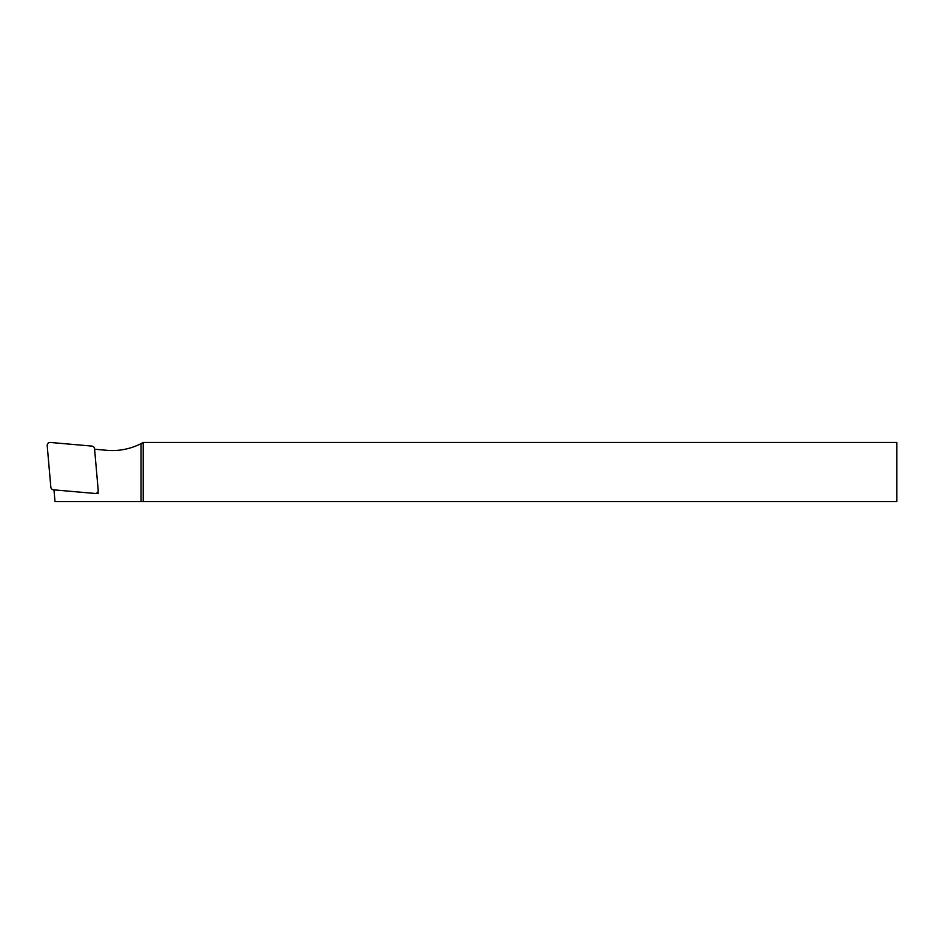 <?xml version="1.0" encoding="UTF-8"?>
<svg xmlns="http://www.w3.org/2000/svg" width="944" height="944" viewBox="0 0 944 944"><rect width="100%" height="100%" fill="white"/><g stroke="black" fill="none" stroke-linecap="round" stroke-linejoin="round"><path stroke-width="1.42" d="M143.228 501.547L143.228 442.453L141.01 443.645L141.01 501.547L896.8 501.547L896.8 442.453L143.228 442.453M53.973 489.865L55 501.547L141.01 501.547M96.253 493.287L98.2 493.464L98.034 491.505M141.01 443.645A62.8 62.8 0 0 1 106.908 450.312L94.601 449.238M98.2 493.464L97.338 492.603M53.513 489.83L94.99 493.452A2.95 2.95 0 0 0 98.2 490.255L94.565 448.778A2.95 2.95 0 0 0 91.875 446.087L50.398 442.465A2.95 2.95 0 0 0 47.2 445.662L50.834 487.139A2.95 2.95 0 0 0 53.513 489.83"/></g></svg>
